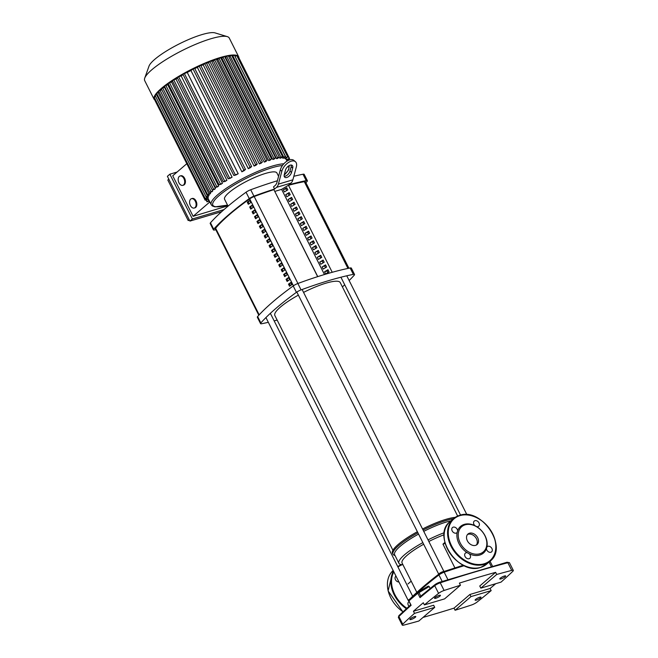 <?xml version="1.0" encoding="UTF-8"?>
<svg xmlns="http://www.w3.org/2000/svg" width="658" height="658" viewBox="0 0 658 658"><rect width="100%" height="100%" fill="white"/><g stroke="black" fill="none" stroke-linecap="round" stroke-linejoin="round"><path stroke-width="0.99" d="M249.867 200.682A138.468 29.265 153.3 0 0 248.181 201.891L249.102 203.733M248.181 201.891L247.252 202.171A139.685 29.52 -26.7 0 1 249.727 200.394L250.797 202.524A139.685 29.52 153.3 0 0 248.329 204.301L247.252 202.171M252.294 205.502A138.468 29.265 153.3 0 0 250.608 206.719L251.529 208.553M250.608 206.719L249.678 206.99A139.685 29.52 -26.7 0 1 252.146 205.214L253.223 207.344A139.685 29.52 153.3 0 0 250.747 209.121L249.678 206.99M254.72 210.321A138.468 29.265 153.3 0 0 253.034 211.539L253.955 213.381M253.034 211.539L252.104 211.81A139.685 29.52 -26.7 0 1 254.572 210.034L255.649 212.164A139.685 29.52 153.3 0 0 253.174 213.94L252.104 211.81M257.146 215.141A138.468 29.265 153.3 0 0 255.452 216.359L256.381 218.201M255.452 216.359L254.531 216.63A139.685 29.52 -26.7 0 1 256.998 214.862L258.068 216.992A139.685 29.52 153.3 0 0 255.6 218.76L254.531 216.63M259.565 219.969A138.468 29.265 153.3 0 0 257.878 221.178L258.808 223.021M257.878 221.178L256.957 221.458A139.685 29.52 -26.7 0 1 259.425 219.682L260.494 221.812A139.685 29.52 153.3 0 0 258.026 223.588L256.957 221.458M261.991 224.789A138.468 29.265 153.3 0 0 260.305 225.998L261.234 227.841M260.305 225.998L259.375 226.278A139.685 29.52 -26.7 0 1 261.851 224.501L262.92 226.632A139.685 29.52 153.3 0 0 260.453 228.408L259.375 226.278M264.417 229.609A138.468 29.265 153.3 0 0 262.731 230.826L263.661 232.661M262.731 230.826L261.802 231.098A139.685 29.52 -26.7 0 1 264.277 229.321L265.347 231.451A139.685 29.52 153.3 0 0 262.879 233.228L261.802 231.098M266.844 234.429A138.468 29.265 153.3 0 0 265.158 235.646L266.079 237.489M265.158 235.646L264.228 235.918A139.685 29.52 -26.7 0 1 266.704 234.149L267.773 236.28A139.685 29.52 153.3 0 0 265.297 238.048L264.228 235.918M269.27 239.249A138.468 29.265 153.3 0 0 267.584 240.466L268.505 242.309M267.584 240.466L266.654 240.746A139.685 29.52 -26.7 0 1 269.122 238.969L270.199 241.099A139.685 29.52 153.3 0 0 267.724 242.876L266.654 240.746M271.696 244.077A138.468 29.265 153.3 0 0 270.002 245.286L270.931 247.128M270.002 245.286L269.081 245.566A139.685 29.52 -26.7 0 1 271.548 243.789L272.618 245.919A139.685 29.52 153.3 0 0 270.15 247.696L269.081 245.566M274.115 248.897A138.468 29.265 153.3 0 0 272.428 250.114L273.358 251.948M272.428 250.114L271.507 250.385A139.685 29.52 -26.7 0 1 273.975 248.609L275.044 250.739A139.685 29.52 153.3 0 0 272.577 252.516L271.507 250.385M276.541 253.717A138.468 29.265 153.3 0 0 274.855 254.934L275.784 256.776M274.855 254.934L273.925 255.205A139.685 29.52 -26.7 0 1 276.401 253.429L277.47 255.559A139.685 29.52 153.3 0 0 275.003 257.336L273.925 255.205M278.967 258.536A138.468 29.265 153.3 0 0 277.281 259.754L278.211 261.596M277.281 259.754L276.352 260.025A139.685 29.52 -26.7 0 1 278.827 258.257L279.897 260.387A139.685 29.52 153.3 0 0 277.429 262.155L276.352 260.025M281.394 263.365A138.468 29.265 153.3 0 0 279.708 264.574L280.629 266.416M279.708 264.574L278.778 264.853A139.685 29.52 -26.7 0 1 281.254 263.077L282.323 265.207A139.685 29.52 153.3 0 0 279.847 266.984L278.778 264.853M283.82 268.184A138.468 29.265 153.3 0 0 282.134 269.393L283.055 271.236M282.134 269.393L281.205 269.673A139.685 29.52 -26.7 0 1 283.672 267.896L284.75 270.027A139.685 29.52 153.3 0 0 282.274 271.803L281.205 269.673M286.246 273.004A138.468 29.265 153.3 0 0 284.56 274.221L285.482 276.064M284.56 274.221L283.631 274.493A139.685 29.52 -26.7 0 1 286.098 272.716L287.176 274.847A139.685 29.52 153.3 0 0 284.7 276.623L283.631 274.493M288.673 277.824A138.468 29.265 153.3 0 0 286.978 279.041L287.908 280.884M286.978 279.041L286.057 279.313A139.685 29.52 -26.7 0 1 288.525 277.544L289.594 279.675A139.685 29.52 153.3 0 0 287.127 281.443L286.057 279.313M291.091 282.652A138.468 29.265 153.3 0 0 289.405 283.861L290.334 285.704M289.405 283.861L288.484 284.141A139.685 29.52 -26.7 0 1 290.951 282.364L292.02 284.495A139.685 29.52 153.3 0 0 289.553 286.271L288.484 284.141M317.649 276.656L273.876 189.636A158.594 33.517 153.3 0 0 254.202 196.536A4.877 1.028 153.3 0 0 249.703 198.889A139.685 29.52 153.3 0 0 215.61 228.203A4.877 1.028 153.3 0 0 215.363 228.836L258.816 315.231M348.913 268.225L305.427 181.773A4.877 1.028 153.3 0 0 304.3 181.657A158.594 33.517 153.3 0 0 288.484 185.301M411.16 619.474A3.29 0.699 -26.7 0 1 409.876 619.523A3.29 0.699 -26.7 0 1 411.299 618.101A3.29 0.699 -26.7 0 1 414.482 616.612A3.29 0.699 -26.7 0 1 415.766 616.562A3.29 0.699 -26.7 0 1 414.343 617.985A3.29 0.699 -26.7 0 1 411.16 619.474M435.818 598.262A3.29 0.699 -26.7 0 1 434.543 598.311A3.29 0.699 -26.7 0 1 435.966 596.888A3.29 0.699 -26.7 0 1 439.149 595.4A3.29 0.699 -26.7 0 1 440.424 595.35A3.29 0.699 -26.7 0 1 439.001 596.773A3.29 0.699 -26.7 0 1 435.818 598.262M501.059 578.892A3.29 0.699 -26.7 0 1 499.784 578.941A3.29 0.699 -26.7 0 1 501.207 577.518A3.29 0.699 -26.7 0 1 504.39 576.03A3.29 0.699 -26.7 0 1 505.665 575.98A3.29 0.699 -26.7 0 1 504.242 577.403A3.29 0.699 -26.7 0 1 501.059 578.892M476.4 600.096A3.29 0.699 -26.7 0 1 475.117 600.145A3.29 0.699 -26.7 0 1 476.54 598.722A3.29 0.699 -26.7 0 1 479.731 597.234A3.29 0.699 -26.7 0 1 481.006 597.184A3.29 0.699 -26.7 0 1 479.583 598.607A3.29 0.699 -26.7 0 1 476.4 600.096M414.515 613.371L413.446 611.241L433.647 605.245L434.716 607.375L414.515 613.371A357.944 75.645 153.3 0 0 402.745 624.179L398.888 616.505A357.944 75.645 -26.7 0 1 411.127 605.294L408.898 600.869L410.724 604.973M409.079 599.849A0.979 0.74 49 0 0 408.996 599.907L408.996 599.907A0.979 0.74 49 0 0 408.898 600.869L417.805 593.22A0.979 0.707 -130.4 0 1 417.888 592.266L417.888 592.266A0.979 0.707 -130.4 0 1 417.962 592.216L409.449 599.413A0.979 0.806 45.1 0 0 409.284 599.66M420.783 596.115L419.014 592.587L417.805 593.22L420.026 597.637L420.602 596.271L434.79 584.756A0.979 0.666 51.8 0 0 434.724 585.694L438.582 593.36A357.944 75.645 153.3 0 0 424.385 604.891L444.586 598.887L460.46 585.233L459.391 583.103A549.52 116.129 -26.7 0 1 495.639 572.337L496.708 574.467L480.825 588.129L501.026 582.124A357.944 75.645 153.3 0 0 512.804 571.317A4.877 1.028 -26.7 0 0 513.314 570.404A4.877 1.028 -26.7 0 0 511.71 570.396A549.52 116.129 153.3 0 0 496.708 574.467M418.085 592.142L428.292 586.072L429.189 586.549L419.014 592.587A0.979 0.642 -120.7 0 0 418.019 592.175L418.019 592.175A0.979 0.642 -120.7 0 0 417.962 592.216M429.189 586.549L430.143 588.449M413.446 611.241A357.944 75.645 -26.7 0 1 423.316 602.753L424.385 604.891M495.704 583.712A357.944 75.645 -26.7 0 1 490.087 588.482L491.164 590.613L470.964 596.609L469.894 594.478L490.087 588.482M470.964 596.609L455.081 610.262A549.52 116.129 153.3 0 0 471.449 605.023A4.877 1.028 -26.7 0 0 476.968 602.136A357.944 75.645 153.3 0 0 491.164 590.613M434.716 607.375L418.833 621.029A549.52 116.129 153.3 0 1 403.831 625.1A4.877 1.028 -26.7 0 1 402.235 625.092A4.877 1.028 -26.7 0 1 402.745 624.179M455.081 610.262L454.012 608.132A549.52 116.129 -26.7 0 1 423.045 617.41M480.825 588.129L479.756 585.998L495.639 572.337M454.012 608.132L469.894 594.478M460.46 585.233A549.52 116.129 153.3 0 0 444.101 590.473L440.243 582.807A549.52 116.129 -26.7 0 1 507.853 562.73A4.877 1.028 -26.7 0 1 509.457 562.738L513.314 570.404M438.582 593.36A4.877 1.028 -26.7 0 1 444.101 590.473M444.084 534.773A34.158 7.222 153.3 0 0 428.835 541.493M423.662 544.232A34.158 7.222 153.3 0 0 402.079 563.026L416.843 592.389M444.273 532.692A37.087 7.838 153.3 0 0 428.029 539.873M422.847 542.611A37.087 7.838 153.3 0 0 398.921 563.281A37.087 7.838 153.3 0 0 402.91 564.687M450.977 520.807A37.087 7.838 153.3 0 0 446.511 521.975A37.087 7.838 153.3 0 0 423.736 531.351M418.562 534.082A37.087 7.838 153.3 0 0 394.636 554.76L398.921 563.281M453.37 518.751A38.304 8.093 153.3 0 0 446.593 520.379A38.304 8.093 153.3 0 0 423.086 530.052M417.904 532.791A38.304 8.093 153.3 0 0 393.015 554.242A38.304 8.093 153.3 0 0 394.611 555.401L395.022 555.525M455.188 517.377A38.304 8.093 153.3 0 0 446.058 519.318A38.304 8.093 153.3 0 0 422.551 528.991M417.369 531.722A38.304 8.093 153.3 0 0 392.481 553.172L393.015 554.242M454.884 567.862L442.957 544.15L444.89 542.422M442.957 544.15L445.178 543.492M457.655 516.053L340.244 282.603A36.601 7.732 153.3 0 0 326.039 283.146A36.601 7.732 153.3 0 0 303.56 292.399M298.378 295.138A36.601 7.732 153.3 0 0 274.847 315.495L392.925 550.269M408.659 600.631A2.928 0.617 -26.7 0 1 408.256 600.524A2.928 0.617 -26.7 0 1 409.728 599.134M438.763 574.179A2.928 0.617 -26.7 0 1 439.215 573.611A2.928 0.617 -26.7 0 1 441.633 572.164A2.928 0.617 -26.7 0 1 443.796 571.539M291.239 285.054L291.288 283.03M291.988 284.519L291.255 283.055M278.581 176.303L276.911 172.98A29.281 6.185 153.3 0 0 265.552 173.408A29.281 6.185 153.3 0 0 237.234 186.642A29.281 6.185 153.3 0 0 224.592 199.292L228.046 206.151M215.816 229.741A166.063 35.096 153.3 0 1 214.582 229.987A4.877 1.028 -26.7 0 1 213.398 229.881A4.877 1.028 -26.7 0 1 213.694 229.19L210.478 222.799A4.877 1.028 153.3 0 0 210.19 223.49L213.398 229.881M210.478 222.799A166.063 35.096 -26.7 0 1 246.051 192.21L249.267 198.601A166.063 35.096 153.3 0 0 213.694 229.19M249.267 198.601A4.877 1.028 -26.7 0 1 253.93 196.15L250.714 189.759A4.877 1.028 153.3 0 0 246.051 192.21M293.83 176.27A166.063 35.096 -26.7 0 1 302.993 174.238L306.209 180.629A166.063 35.096 153.3 0 0 289.076 184.725L290.984 183.08A9.763 6.169 73.5 0 0 292.876 179.823L296.322 166.976A9.763 5.42 130.4 0 0 295.401 161.695A9.763 5.42 130.4 0 0 287.974 162.822A9.763 5.42 130.4 0 0 281.83 171.286L280.283 169.97L276.977 182.282A9.763 6.169 73.5 0 1 275.085 185.54L273.506 186.897L274.583 189.027A166.063 35.096 153.3 0 0 253.93 196.15M250.714 189.759A166.063 35.096 -26.7 0 1 277.38 180.769M306.209 180.629A4.877 1.028 -26.7 0 1 307.393 180.736A4.877 1.028 -26.7 0 1 307.097 181.427A166.063 35.096 153.3 0 1 305.912 182.735M307.393 180.736L304.177 174.345A4.877 1.028 153.3 0 0 302.993 174.238M342.39 286.888A166.063 35.096 153.3 0 0 344.718 284.774M349.143 280.538A166.063 35.096 153.3 0 0 354.243 275.167A4.877 1.028 -26.7 0 0 354.539 274.476A4.877 1.028 -26.7 0 0 353.354 274.37A166.063 35.096 153.3 0 0 301.076 289.898L297.86 283.499A4.877 1.028 153.3 0 0 293.205 285.95L296.413 292.341A4.877 1.028 -26.7 0 1 301.076 289.898M257.632 316.539A4.877 1.028 153.3 0 0 257.336 317.23L260.552 323.621A4.877 1.028 -26.7 0 1 260.848 322.93L257.632 316.539A166.063 35.096 -26.7 0 1 293.205 285.95M297.86 283.499A166.063 35.096 -26.7 0 1 350.138 267.979L353.354 274.37M354.539 274.476L351.323 268.086A4.877 1.028 153.3 0 0 350.138 267.979M296.413 292.341A166.063 35.096 153.3 0 0 260.848 322.93M268.324 322.305A166.063 35.096 153.3 0 1 261.728 323.728A4.877 1.028 -26.7 0 1 260.552 323.621M274.164 320.882A166.063 35.096 153.3 0 0 277.158 320.092M287.817 189.874L284.396 191.93L283.327 189.8L286.748 187.744L287.817 189.874M286.954 188.155L283.327 189.8M285.942 189.027L286.707 190.549M290.244 194.702L286.822 196.758L285.753 194.628L289.175 192.572L290.244 194.702M289.38 192.975L285.753 194.628M288.369 193.847L289.133 195.368M292.67 199.522L289.249 201.578L288.179 199.448L291.593 197.392L292.67 199.522M291.807 197.803L288.179 199.448M290.795 198.667L291.56 200.188M295.097 204.342L291.675 206.398L290.606 204.268L294.019 202.212L295.097 204.342M294.225 202.623L290.606 204.268M293.221 203.495L293.986 205.008M297.515 209.162L294.101 211.218L293.024 209.088L296.445 207.031L297.515 209.162M296.651 207.443L293.024 209.088M295.639 208.315L296.404 209.828M299.941 213.982L296.528 216.038L295.45 213.908L298.872 211.851L299.941 213.982M299.077 212.263L295.45 213.908M298.066 213.134L298.831 214.656M302.367 218.81L298.946 220.866L297.877 218.736L301.298 216.679L302.367 218.81M301.504 217.091L297.877 218.736M300.492 217.954L301.257 219.476M304.794 223.63L301.372 225.686L300.303 223.556L303.725 221.499L304.794 223.63M303.93 221.911L300.303 223.556M302.919 222.774L303.683 224.296M307.22 228.449L303.799 230.506L302.729 228.375L306.151 226.319L307.22 228.449M306.357 226.73L302.729 228.375M305.345 227.602L306.11 229.116M309.647 233.269L306.225 235.325L305.156 233.195L308.569 231.139L309.647 233.269M308.783 231.55L305.156 233.195M307.771 232.422L308.536 233.944M312.065 238.097L308.651 240.154L307.582 238.023L310.995 235.967L312.065 238.097M311.201 236.378L307.582 238.023M310.198 237.242L310.954 238.764M314.491 242.917L311.078 244.973L310 242.843L313.422 240.787L314.491 242.917M313.627 241.198L310 242.843M312.616 242.062L313.381 243.583M316.917 247.737L313.496 249.793L312.427 247.663L315.848 245.607L316.917 247.737M316.054 246.018L312.427 247.663M315.042 246.89L315.807 248.403M319.344 252.557L315.922 254.613L314.853 252.483L318.275 250.427L319.344 252.557M318.48 250.838L314.853 252.483M317.469 251.71L318.233 253.223M321.77 257.377L318.349 259.441L317.279 257.303L320.701 255.246L321.77 257.377M320.907 255.658L317.279 257.303M319.895 256.53L320.66 258.051M324.197 262.205L320.775 264.261L319.706 262.131L323.119 260.075L324.197 262.205M323.333 260.486L319.706 262.131M322.321 261.349L323.086 262.871M326.623 267.025L323.201 269.081L322.132 266.951L325.546 264.894L326.623 267.025M325.751 265.306L322.132 266.951M324.748 266.169L325.504 267.691M325.628 273.901L324.55 271.77L327.972 269.714L329.041 271.844L325.628 273.901M328.178 270.125L327.166 270.997L327.931 272.511M327.166 270.997L324.55 271.77M274.871 191.371L281.624 189.364L288.459 185.252L332.232 272.289M324.46 274.534L281.624 189.364M317.756 276.623L273.876 189.636M274.583 189.027L276.492 187.39A9.763 6.169 -106.5 0 0 278.383 184.125L281.83 171.286M291.239 165.026A4.877 2.714 -49.6 0 1 291.157 166.737L289.981 171.113A4.877 2.714 -49.6 0 1 284.19 176.295M291.527 172.429L292.703 168.053A4.877 2.714 130.4 0 0 292.234 165.413A4.877 2.714 130.4 0 0 288.525 165.981A4.877 2.714 130.4 0 0 285.449 170.208L284.272 174.584A4.877 2.714 130.4 0 0 284.733 177.224A4.877 2.714 130.4 0 0 288.451 176.657A4.877 2.714 130.4 0 0 291.527 172.429L289.981 171.113M280.283 169.97A9.763 5.42 -49.6 0 1 286.427 161.514A9.763 5.42 -49.6 0 1 293.855 160.379L295.401 161.695M161.243 88.517A47.335 10.002 153.3 0 0 154.12 99.342L144.686 80.589A47.335 10.002 153.3 0 1 144.719 78.154A47.335 10.002 153.3 0 1 151.817 69.764A47.335 10.002 153.3 0 1 192.778 45.542A47.335 10.002 153.3 0 1 227.29 36.626A47.335 10.002 153.3 0 1 229.264 38.057L238.689 56.802A47.335 10.002 153.3 0 0 206.752 62.354A47.335 10.002 153.3 0 0 161.243 88.517M227.29 36.626L215.067 32.9A37.868 8.003 153.3 0 0 187.456 40.031A37.868 8.003 153.3 0 0 154.688 59.409A37.868 8.003 153.3 0 0 149.012 66.121L144.719 78.154M214.919 189.011A43.675 9.228 153.3 0 0 214.434 189.43L212.23 189.989L215.413 188.583A43.675 9.228 153.3 0 0 214.919 189.011M209.622 192.383L158.668 91.075L161.778 89.694A43.675 9.228 153.3 0 0 161.778 89.694L212.723 191.001A43.675 9.228 153.3 0 0 211.934 191.791L209.622 192.383L212.723 191.001M210.132 192.325L210.601 193.246A43.675 9.228 153.3 0 0 210.001 193.978L207.541 194.612L210.601 193.246M208.602 194.398L209.071 195.319A43.675 9.228 153.3 0 0 208.701 195.985L206.044 196.676L209.071 195.319M207.772 196.257L208.232 197.186A43.675 9.228 153.3 0 0 208.125 197.77L205.197 198.543L208.232 197.186M207.78 197.869L208.249 198.798A43.675 9.228 153.3 0 0 208.339 199.004L211.202 204.687A43.675 9.228 153.3 0 1 217.773 194.702A43.675 9.228 153.3 0 1 272.289 166.087A43.675 9.228 153.3 0 1 283.845 163.801M190.384 205.485A4.877 3.084 73.5 0 1 191.462 198.691A4.877 3.084 73.5 0 1 195.319 201.249A4.877 3.084 73.5 0 1 194.242 208.043A4.877 3.084 73.5 0 1 190.384 205.485M191.462 198.691L192.185 198.469A4.877 3.084 73.5 0 1 196.043 201.027A4.877 3.084 73.5 0 1 194.965 207.829L194.242 208.043M178.968 182.801A4.877 3.084 73.5 0 1 180.045 175.999A4.877 3.084 73.5 0 1 183.903 178.557A4.877 3.084 73.5 0 1 182.825 185.35A4.877 3.084 73.5 0 1 178.968 182.801M180.045 175.999L180.769 175.785A4.877 3.084 73.5 0 1 184.627 178.343A4.877 3.084 73.5 0 1 183.549 185.137L182.825 185.35M169.863 174.197L192.383 218.974L189.915 221.096L167.395 176.311L169.863 174.197L177.092 172.042M186.798 163.702L172.741 175.785L193.123 216.309L209.409 202.302L208.742 201.109M189.208 219.682L188.196 220.553L167.815 180.029L168.826 179.157M193.123 216.309L227.882 205.822M188.196 220.553L189.455 220.175M192.383 218.974L224.033 209.581M221.68 211.67L189.915 221.096M209.746 201.809L209.326 202.269M287.044 161.095L286.37 159.754A43.675 9.228 153.3 0 0 286.205 159.483L285.778 158.627M235.013 56.341L286.09 157.542L287.686 156.884L285.506 158.858A43.675 9.228 153.3 0 0 284.906 158.562L284.355 157.468M232.167 56.407L232.833 55.84L283.787 157.139L285.383 156.489L283.499 158.208A43.675 9.228 153.3 0 0 282.652 158.126L282.101 157.032M228.885 56.859L229.996 55.905L280.941 157.213L282.537 156.563L280.843 158.117A43.675 9.228 153.3 0 0 279.815 158.183L279.247 157.065M225.554 57.345L226.706 56.358L277.66 157.665L279.255 157.007L277.692 158.446A43.675 9.228 153.3 0 0 276.508 158.652L225.554 57.345A43.675 9.228 153.3 0 0 225.094 57.435M221.845 58.167L223.029 57.147L273.975 158.455L275.579 157.797L274.115 159.154A43.675 9.228 153.3 0 0 272.79 159.475L221.845 58.167A43.675 9.228 153.3 0 0 220.981 58.389M268.694 160.618L271.532 158.899L270.15 160.19A43.675 9.228 153.3 0 0 268.694 160.618L217.749 59.31A43.675 9.228 153.3 0 0 216.531 59.689M264.228 162.09L267.14 160.305L265.807 161.547A43.675 9.228 153.3 0 0 264.228 162.09L213.274 60.783A43.675 9.228 153.3 0 0 211.736 61.334M259.367 163.891L262.377 162.024L261.086 163.233A43.675 9.228 153.3 0 0 259.367 163.891L208.413 62.584A43.675 9.228 153.3 0 0 206.554 63.324M254.078 166.063L255.633 164.73L257.229 164.072L255.946 165.273A43.675 9.228 153.3 0 0 254.078 166.063L203.133 64.755A43.675 9.228 153.3 0 0 200.937 65.718M248.296 168.662L250.032 167.165L251.636 166.515L250.344 167.716A43.675 9.228 153.3 0 0 248.296 168.662L197.342 67.355A43.675 9.228 153.3 0 0 194.776 68.58M241.873 171.812L243.896 170.068L245.492 169.419L244.167 170.652A43.675 9.228 153.3 0 0 241.873 171.812L190.919 70.505A43.675 9.228 153.3 0 0 187.242 72.438L238.196 173.737A43.675 9.228 153.3 0 0 235.967 174.954L233.853 175.489L182.899 74.181L187.242 72.438M183.154 74.699A43.675 9.228 153.3 0 0 181.131 75.867L232.085 177.175A43.675 9.228 153.3 0 0 230.21 178.285L228.161 178.795L177.208 77.488L181.131 75.867M177.496 78.055A43.675 9.228 153.3 0 0 175.957 79.018L226.911 180.325A43.675 9.228 153.3 0 0 225.307 181.353L223.268 181.863L172.314 80.556L175.957 79.018M172.635 81.189A43.675 9.228 153.3 0 0 171.516 81.954L222.47 183.261A43.675 9.228 153.3 0 0 221.096 184.224L219.032 184.742L168.078 83.434L171.516 81.954M168.44 84.15A43.675 9.228 153.3 0 0 167.708 84.701L218.662 186.008A43.675 9.228 153.3 0 0 217.485 186.913L215.363 187.44L164.41 86.14L167.708 84.701M164.829 86.971A43.675 9.228 153.3 0 0 164.467 87.275L215.413 188.583M208.915 200.147L207.023 201.874L209.203 200.723M212.23 189.989L161.276 88.682L164.467 87.275M238.196 173.737L233.853 175.489M232.085 177.175L228.161 178.795M226.911 180.325L223.268 181.863M222.47 183.261L219.032 184.742M218.662 186.008L215.363 187.44M286.09 157.542L284.906 158.562M235.136 56.234L236.732 55.576L287.686 156.884M283.787 157.139L282.652 158.126M232.833 55.84L234.429 55.182L285.383 156.489M280.941 157.213L279.815 158.183M229.996 55.905L231.591 55.256L282.537 156.563M277.66 157.665L276.508 158.652M226.706 56.358L228.301 55.708L279.255 157.007M273.975 158.455L272.79 159.475M223.029 57.147L224.625 56.489L275.579 157.797M208.479 199.284L205.148 200.172L208.249 198.798M213.274 60.783L216.186 58.998L267.14 160.305M208.413 62.584L211.424 60.717L262.377 162.024M203.133 64.755L206.275 62.773L257.229 164.072M197.342 67.355L200.682 65.208L251.636 166.515M190.919 70.505L194.546 68.111L245.492 169.419M217.749 59.31L220.578 57.591L271.532 158.899M205.148 200.172L154.194 98.865L154.794 98.338M205.197 198.543L154.243 97.236L155.601 96.381M206.044 196.676L155.091 95.369L157.097 94.316M207.541 194.612L156.596 93.304L159.178 92.079M238.928 57.904A47.335 10.002 153.3 0 0 238.689 56.802M237.678 57.46L238.615 57.279L289.569 158.586L286.477 159.96M286.205 159.483L289.569 158.586M286.937 160.881L287.941 160.585M476.392 545.021A6.95 5.182 49.3 0 0 476.458 538.812A6.95 5.182 49.3 0 0 467.435 534.6M467.361 540.818A6.95 5.182 49.3 0 0 477.066 544.553A6.95 5.182 49.3 0 0 477.692 537.75A6.95 5.182 49.3 0 0 467.994 534.008A6.95 5.182 49.3 0 0 467.361 540.818M486.435 548.698A3.413 2.55 49.3 0 0 490.868 552.259A3.413 2.55 49.3 0 0 491.592 551.865A3.413 2.55 49.3 0 0 491.633 548.056A3.413 2.55 49.3 0 0 487.866 546.296A3.413 2.55 49.3 0 0 487.142 546.683A3.413 2.55 49.3 0 0 486.936 546.888L486.435 548.698A17.569 13.094 49.3 0 1 469.244 553.797L467.295 552.728A3.413 2.55 49.3 0 0 465.354 553.156A3.413 2.55 49.3 0 0 465.05 556.495A3.413 2.55 49.3 0 0 469.812 558.338A3.413 2.55 49.3 0 0 470.125 554.99A3.413 2.55 49.3 0 0 469.244 553.797M486.936 546.888A17.569 13.094 49.3 0 0 485.086 535.834A17.569 13.094 49.3 0 0 476.77 526.688A3.413 2.55 49.3 0 0 478.711 526.252A3.413 2.55 49.3 0 0 479.024 522.913A3.413 2.55 49.3 0 0 474.262 521.078A3.413 2.55 49.3 0 0 473.949 524.418A3.413 2.55 49.3 0 0 474.821 525.61L476.77 526.688M474.821 525.61A17.569 13.094 49.3 0 0 457.639 530.718A3.413 2.55 49.3 0 0 453.206 527.148A3.413 2.55 49.3 0 0 452.474 527.543A3.413 2.55 49.3 0 0 452.441 531.36A3.413 2.55 49.3 0 0 456.2 533.12A3.413 2.55 49.3 0 0 456.932 532.725A3.413 2.55 49.3 0 0 457.137 532.519L457.639 530.718M457.137 532.519A17.569 13.094 49.3 0 0 458.988 543.582A17.569 13.094 49.3 0 0 467.295 552.728M484.856 535.62A16.59 12.37 49.3 0 0 465.239 524.796A16.59 12.37 49.3 0 0 460.205 542.94A16.59 12.37 49.3 0 0 479.814 553.773A16.59 12.37 49.3 0 0 484.856 535.62M398.937 581.985A3.413 2.55 -130.7 0 1 395.532 579.846A3.413 2.55 -130.7 0 1 395.754 576.326A3.413 2.55 -130.7 0 1 395.993 576.145M409.021 606.281A3.413 2.55 -130.7 0 1 408.322 605.278A3.413 2.55 -130.7 0 1 408.634 601.93A3.413 2.55 -130.7 0 1 409.054 601.659M249.703 198.889L293.419 285.802M297.926 283.483L254.202 196.536M259.178 314.837L215.61 228.203M304.3 181.657L347.942 268.431M420.026 597.637A357.944 75.645 -26.7 0 1 434.724 585.694A4.877 1.028 -26.7 0 1 440.243 582.807A0.979 0.551 71.9 0 0 439.511 582.281L507.055 562.228A0.979 0.674 75.3 0 1 507.853 562.73L511.71 570.396M418.11 592.118A223.556 47.244 -26.7 0 1 438.927 574.944L442.176 581.409M439.38 582.355A3.907 0.823 153.3 0 0 434.963 584.666A0.979 0.666 51.8 0 0 434.79 584.756L439.511 582.281A0.979 0.551 71.9 0 0 439.38 582.355M409.704 599.249A0.979 0.806 45.1 0 0 409.449 599.413C417.402 591.501 427.248 583.029 438.985 574.015A0.979 0.642 52.5 0 1 439.149 573.932A3.907 0.823 153.3 0 1 443.344 571.728A0.979 0.518 71 0 1 443.451 571.662A0.979 0.518 71 0 1 444.166 572.189A223.556 47.244 -26.7 0 1 464.252 565.683M463.306 565.23L443.451 571.662L438.985 574.015A0.979 0.642 52.5 0 0 438.927 574.944A4.877 1.028 -26.7 0 1 444.166 572.189L447.876 579.575M489.034 562.088L491.263 566.513M506.874 562.319A0.979 0.674 75.3 0 1 507.055 562.228L509.457 562.738M398.888 616.505A0.979 0.781 -133.7 0 1 398.978 615.551L398.378 617.418A4.877 1.028 -26.7 0 1 398.888 616.505M291.157 166.737L292.703 168.053M278.383 184.125L292.876 179.823M276.492 187.39L290.984 183.08M227.512 205.09A42.457 8.973 -26.7 0 1 219.846 194.965A42.457 8.973 -26.7 0 1 272.206 167.683A42.457 8.973 -26.7 0 1 282.455 165.52M208.923 200.961L209.474 202.047M288.064 166.334A42.457 8.973 -26.7 0 1 284.174 175.069M206.308 199.925L207.171 201.644M162.641 87.818L213.595 189.126M184.265 73.318L235.219 174.625M178.573 76.624L229.527 177.931M173.679 79.692L224.633 180.999M169.443 82.571L220.397 183.878M165.775 85.277L216.729 186.584M214.59 59.656L265.544 160.955M209.828 61.367L260.782 162.674M204.679 63.423L255.633 164.73M199.086 65.858L250.032 167.165M192.942 68.761L243.896 170.068M218.982 58.249L269.936 159.557M206.044 198.387L206.513 199.308M206.061 196.693L206.563 197.68M156.456 94.505L207.41 195.813M157.961 92.441L208.907 193.748M160.034 90.212L210.988 191.519M238.237 57.295L289.191 158.594M288.656 159.269L289.059 160.083M480.661 567.385A28.055 20.916 49.3 0 0 486.632 564.161L480.587 567.426C458.437 575.717 431.451 535.406 450.039 521.613A28.055 20.916 49.3 0 0 447.498 549.076A28.055 20.916 49.3 0 0 480.661 567.385M459.465 515.42A28.055 20.916 49.3 0 0 453.494 518.644A28.055 20.916 49.3 0 0 450.944 546.107A28.055 20.916 49.3 0 0 484.115 564.416A28.055 20.916 49.3 0 0 490.087 561.192A28.055 20.916 49.3 0 0 492.628 533.728A28.055 20.916 49.3 0 0 459.629 515.37M492.513 533.622A27.57 20.554 49.3 0 0 459.926 515.633A27.57 20.554 49.3 0 0 451.561 545.786A27.57 20.554 49.3 0 0 484.14 563.783A27.57 20.554 49.3 0 0 492.513 533.622M402.359 564.679A27.57 20.554 49.3 0 0 397.975 567.056M393.846 571.876A27.57 20.554 49.3 0 0 406.841 608.239M401.503 564.613A28.055 20.916 49.3 0 0 397.769 566.628L401.479 564.613M393.533 571.251A28.055 20.916 49.3 0 0 394.224 594.881A28.055 20.916 49.3 0 0 406.315 608.716M402.902 611.85L388.088 590.876L393.163 570.519A28.055 20.916 49.3 0 0 390.77 597.851A28.055 20.916 49.3 0 0 402.984 611.767M408.766 601.083A0.979 0.979 0 0 1 408.996 599.907L417.888 592.266A0.979 0.979 0 0 1 418.019 592.175L428.292 586.072M492.505 566.168L490.029 561.241M398.978 615.551L410.765 604.727M402.235 625.092L398.378 617.418M407.976 583.942L411.201 581.17M270.364 313.331L412.673 596.271M265.939 317.559L408.256 600.524M296.832 292.053L438.738 574.204M302.112 289.512L443.928 571.498M340.918 277.224L460.567 515.107M346.758 275.792L466.9 514.679M227.536 205.14L214.977 206.867L212.337 205.962L211.202 204.687M284.157 175.192L288.697 169.822L289.273 165.52M207.023 201.874L205.37 198.576M288.961 159.113L289.388 159.968M450.039 521.613L453.494 518.644L459.539 515.379C481.689 507.088 508.667 547.398 490.087 561.192L486.632 564.161"/></g></svg>
